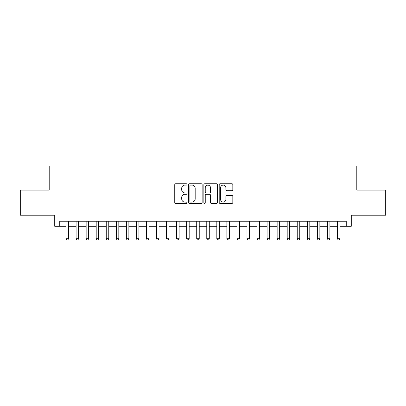 <?xml version="1.0" encoding="UTF-8"?>
<svg xmlns="http://www.w3.org/2000/svg" width="406" height="406" viewBox="0 0 406 406"><rect width="100%" height="100%" fill="white"/><g stroke="black" fill="none" stroke-linecap="round" stroke-linejoin="round"><path stroke-width="0.61" d="M186.917 184.425A0.69 0.69 0 0 0 186.227 183.735L175.742 183.735A0.985 0.985 0 0 0 174.758 184.72L174.758 202.482A0.985 0.985 0 0 0 175.742 203.467L186.227 203.467A0.69 0.69 0 0 0 186.917 202.777A0.69 0.69 0 0 0 186.227 202.086L184.867 202.086A3.157 3.157 0 0 1 181.71 198.93L181.71 197.448A3.157 3.157 0 0 1 184.867 194.291L186.227 194.291A0.69 0.69 0 0 0 186.917 193.601A0.69 0.69 0 0 0 186.227 192.911L184.867 192.911A3.157 3.157 0 0 1 181.71 189.754L181.71 188.272A3.157 3.157 0 0 1 184.867 185.116L186.227 185.116A0.69 0.69 0 0 0 186.917 184.425M231.836 190.688A0.985 0.985 0 0 0 232.821 189.703L232.821 184.72A0.985 0.985 0 0 0 231.836 183.735L220.194 183.735A0.985 0.985 0 0 0 219.204 184.72L219.204 202.482A0.985 0.985 0 0 0 220.194 203.467L231.836 203.467A0.985 0.985 0 0 0 232.821 202.482L232.821 196.463A0.985 0.985 0 0 0 231.836 195.474L226.852 195.474A0.985 0.985 0 0 0 225.868 196.463L225.868 199.447A2.639 2.639 0 0 1 223.229 202.086A2.639 2.639 0 0 1 220.59 199.447L220.59 187.755A2.639 2.639 0 0 1 223.229 185.116A2.639 2.639 0 0 1 225.868 187.755L225.868 189.703A0.985 0.985 0 0 0 226.852 190.688L231.836 190.688M59.753 226.269L59.753 221.245L346.247 221.245L346.247 226.269L351.271 226.269L351.271 215.216L385.7 215.216L385.7 190.084L356.798 190.084L356.798 165.958L49.202 165.958L49.202 190.084L20.3 190.084L20.3 215.216L54.729 215.216L54.729 226.269L66.036 226.269M202.137 184.72A0.985 0.985 0 0 0 201.148 183.735L189.506 183.735A0.985 0.985 0 0 0 188.521 184.72L188.521 202.482A0.985 0.985 0 0 0 189.506 203.467L201.148 203.467A0.985 0.985 0 0 0 202.137 202.482L202.137 184.72M204.852 183.735L216.494 183.735A0.985 0.985 0 0 1 217.479 184.72L217.479 202.482A0.985 0.985 0 0 1 216.494 203.467L211.511 203.467A0.985 0.985 0 0 1 210.521 202.482L210.521 195.281A0.985 0.985 0 0 0 209.537 194.291L206.233 194.291A0.985 0.985 0 0 0 205.243 195.281L205.243 202.777A0.69 0.69 0 0 1 204.553 203.467A0.69 0.69 0 0 1 203.863 202.777L203.863 184.72A0.985 0.985 0 0 1 204.852 183.735M68.553 226.269L76.089 226.269M78.602 226.269L86.143 226.269M88.655 226.269L96.197 226.269M98.709 226.269L106.245 226.269M108.762 226.269L116.299 226.269M118.811 226.269L126.352 226.269M128.864 226.269L136.406 226.269M138.918 226.269L146.454 226.269M148.972 226.269L156.508 226.269M159.02 226.269L166.561 226.269M169.074 226.269L176.615 226.269M179.127 226.269L186.664 226.269M189.176 226.269L196.717 226.269M199.229 226.269L206.771 226.269M209.283 226.269L216.824 226.269M219.336 226.269L226.873 226.269M229.385 226.269L236.926 226.269M239.438 226.269L246.98 226.269M249.492 226.269L257.028 226.269M259.546 226.269L267.082 226.269M269.594 226.269L277.136 226.269M279.648 226.269L287.189 226.269M289.701 226.269L297.238 226.269M299.755 226.269L307.291 226.269M309.803 226.269L317.345 226.269M319.857 226.269L327.398 226.269M329.911 226.269L337.447 226.269M339.964 226.269L346.247 226.269M190.592 185.116A0.69 0.69 0 0 0 189.901 185.806L189.901 201.396A0.69 0.69 0 0 0 190.592 202.086L192.023 202.086A3.157 3.157 0 0 0 195.179 198.93L195.179 188.272A3.157 3.157 0 0 0 192.023 185.116L190.592 185.116M210.521 187.805A2.639 2.639 0 0 0 207.882 185.166A2.639 2.639 0 0 0 205.243 187.805L205.243 191.921A0.985 0.985 0 0 0 206.233 192.911L209.537 192.911A0.985 0.985 0 0 0 210.521 191.921L210.521 187.805M68.553 221.245L68.553 238.738L66.036 238.738L66.036 221.245M68.553 238.738L67.797 240.042L66.792 240.042L66.036 238.738M78.602 221.245L78.602 238.738L76.089 238.738L76.089 221.245M78.602 238.738L77.85 240.042L76.846 240.042L76.089 238.738M88.655 221.245L88.655 238.738L86.143 238.738L86.143 221.245M88.655 238.738L87.899 240.042L86.894 240.042L86.143 238.738M98.709 221.245L98.709 238.738L96.197 238.738L96.197 221.245M98.709 238.738L97.953 240.042L96.948 240.042L96.197 238.738M108.762 221.245L108.762 238.738L106.245 238.738L106.245 221.245M108.762 238.738L108.006 240.042L107.001 240.042L106.245 238.738M118.811 221.245L118.811 238.738L116.299 238.738L116.299 221.245M118.811 238.738L118.06 240.042L117.055 240.042L116.299 238.738M128.864 221.245L128.864 238.738L126.352 238.738L126.352 221.245M128.864 238.738L128.108 240.042L127.103 240.042L126.352 238.738M138.918 221.245L138.918 238.738L136.406 238.738L136.406 221.245M138.918 238.738L138.162 240.042L137.157 240.042L136.406 238.738M148.972 221.245L148.972 238.738L146.454 238.738L146.454 221.245M148.972 238.738L148.215 240.042L147.211 240.042L146.454 238.738M159.02 221.245L159.02 238.738L156.508 238.738L156.508 221.245M159.02 238.738L158.269 240.042L157.264 240.042L156.508 238.738M169.074 221.245L169.074 238.738L166.561 238.738L166.561 221.245M169.074 238.738L168.317 240.042L167.313 240.042L166.561 238.738M179.127 221.245L179.127 238.738L176.615 238.738L176.615 221.245M179.127 238.738L178.371 240.042L177.366 240.042L176.615 238.738M189.176 221.245L189.176 238.738L186.664 238.738L186.664 221.245M189.176 238.738L188.425 240.042L187.42 240.042L186.664 238.738M199.229 221.245L199.229 238.738L196.717 238.738L196.717 221.245M199.229 238.738L198.478 240.042L197.473 240.042L196.717 238.738M209.283 221.245L209.283 238.738L206.771 238.738L206.771 221.245M209.283 238.738L208.527 240.042L207.522 240.042L206.771 238.738M219.336 221.245L219.336 238.738L216.824 238.738L216.824 221.245M219.336 238.738L218.58 240.042L217.575 240.042L216.824 238.738M229.385 221.245L229.385 238.738L226.873 238.738L226.873 221.245M229.385 238.738L228.634 240.042L227.629 240.042L226.873 238.738M239.438 221.245L239.438 238.738L236.926 238.738L236.926 221.245M239.438 238.738L238.687 240.042L237.683 240.042L236.926 238.738M249.492 221.245L249.492 238.738L246.98 238.738L246.98 221.245M249.492 238.738L248.736 240.042L247.731 240.042L246.98 238.738M259.546 221.245L259.546 238.738L257.028 238.738L257.028 221.245M259.546 238.738L258.789 240.042L257.785 240.042L257.028 238.738M269.594 221.245L269.594 238.738L267.082 238.738L267.082 221.245M269.594 238.738L268.843 240.042L267.838 240.042L267.082 238.738M279.648 221.245L279.648 238.738L277.136 238.738L277.136 221.245M279.648 238.738L278.897 240.042L277.892 240.042L277.136 238.738M289.701 221.245L289.701 238.738L287.189 238.738L287.189 221.245M289.701 238.738L288.945 240.042L287.94 240.042L287.189 238.738M299.755 221.245L299.755 238.738L297.238 238.738L297.238 221.245M299.755 238.738L298.999 240.042L297.994 240.042L297.238 238.738M309.803 221.245L309.803 238.738L307.291 238.738L307.291 221.245M309.803 238.738L309.052 240.042L308.047 240.042L307.291 238.738M319.857 221.245L319.857 238.738L317.345 238.738L317.345 221.245M319.857 238.738L319.106 240.042L318.101 240.042L317.345 238.738M329.911 221.245L329.911 238.738L327.398 238.738L327.398 221.245M329.911 238.738L329.154 240.042L328.149 240.042L327.398 238.738M339.964 221.245L339.964 238.738L337.447 238.738L337.447 221.245M339.964 238.738L339.208 240.042L338.203 240.042L337.447 238.738"/></g></svg>
